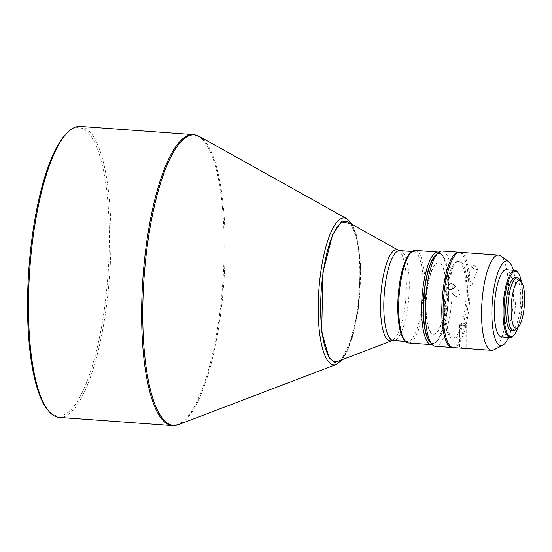 <?xml version="1.0" encoding="UTF-8"?>
<svg xmlns="http://www.w3.org/2000/svg" width="552" height="552" viewBox="0 0 552 552"><rect width="100%" height="100%" fill="white"/><g stroke="black" fill="none" stroke-linecap="round" stroke-linejoin="round"><path stroke-width="0.41" stroke-dasharray="2.76 2.07" d="M461.948 325.618A3.312 0.8 -179.9 0 1 459.574 324.852A3.312 0.8 -179.9 0 1 459.871 324.521A3.312 0.8 -179.9 0 1 463.825 324.093A3.312 0.8 -179.9 0 1 465.909 324.535A3.312 0.8 -179.9 0 1 466.205 324.859A3.312 0.8 -179.9 0 1 461.948 325.618M461.914 347.387L459.54 346.725L463.797 345.862L466.171 346.732L461.914 347.387M474.182 265.395L477.791 268.852L475.106 270.204L471.546 266.609L474.182 265.395M493.819 349.844A47.734 13.103 94.1 0 0 506.86 315.551A47.734 13.103 94.1 0 0 500.623 255.928M460.023 252.333A47.734 13.103 -85.9 0 1 468.365 312.756A47.734 13.103 -85.9 0 1 453.116 347.553M508.509 337.472A42.428 11.647 94.1 0 0 514.361 314.764A42.428 11.647 94.1 0 0 513.381 270.294M456.297 296.369A3.312 3.071 139.5 0 1 453.986 291.822A3.312 3.071 139.5 0 1 459.285 291.042A3.312 3.071 139.5 0 1 456.297 296.369M468.662 280.747A3.312 2.277 -160.2 0 0 466.005 282.031A3.312 2.277 -160.2 0 0 469.593 285.556A3.312 2.277 -160.2 0 0 472.243 284.273A3.312 2.277 -160.2 0 0 468.662 280.747M447.072 289.614A38.454 10.557 -85.9 0 1 459.347 261.586A38.454 10.557 -85.9 0 1 466.067 310.265A38.454 10.557 -85.9 0 1 453.792 338.293A38.454 10.557 -85.9 0 1 447.072 289.614M445.795 289.524A38.454 10.557 -85.9 0 1 458.077 261.496A38.454 10.557 -85.9 0 1 464.798 310.176A38.454 10.557 -85.9 0 1 452.516 338.203A38.454 10.557 -85.9 0 1 445.795 289.524M512.822 336.382A33.679 9.246 94.1 0 0 520.846 313.039A33.679 9.246 94.1 0 0 517.493 271.998M501.444 336.962A33.679 9.246 94.1 0 0 512.194 312.411A33.679 9.246 94.1 0 0 506.308 269.776M518.114 327.301A32.885 9.025 94.1 0 0 521.412 312.88A32.885 9.025 94.1 0 0 521.419 281.748M459.381 252.34A47.734 13.103 -85.9 0 1 467.089 312.667A47.734 13.103 -85.9 0 1 452.488 347.45M442.214 251.043A47.734 13.103 -85.9 0 1 445.374 252.788A47.734 13.103 -85.9 0 1 450.556 311.466A47.734 13.103 -85.9 0 1 435.314 346.263M435.825 255.121A45.085 12.379 -85.9 0 1 442.462 255.155A45.085 12.379 -85.9 0 1 447.361 310.569A45.085 12.379 -85.9 0 1 429.98 341.778A45.085 12.379 -85.9 0 1 429.573 341.302M515.554 329.703A26.517 7.279 94.1 0 0 521.875 311.321A26.517 7.279 94.1 0 0 519.232 279.002M511.366 330.503A26.517 7.279 94.1 0 0 519.839 311.176A26.517 7.279 94.1 0 0 515.202 277.601M431.264 332.863A35.804 9.826 -85.9 0 1 426.827 293.264A35.804 9.826 -85.9 0 1 438.812 262.759A35.804 9.826 -85.9 0 1 441.179 264.07A35.804 9.826 -85.9 0 1 445.623 303.669A35.804 9.826 -85.9 0 1 433.637 334.174A35.804 9.826 -85.9 0 1 431.264 332.863M431.008 332.842A35.804 9.826 -85.9 0 1 426.572 293.243A35.804 9.826 -85.9 0 1 438.557 262.738A35.804 9.826 -85.9 0 1 440.924 264.049A35.804 9.826 -85.9 0 1 445.367 303.648A35.804 9.826 -85.9 0 1 433.382 334.153A35.804 9.826 -85.9 0 1 431.008 332.842M436.949 254.058A45.085 12.379 -85.9 0 1 442.614 255.61A45.085 12.379 -85.9 0 1 447.106 310.555A45.085 12.379 -85.9 0 1 436.37 341.798A45.085 12.379 -85.9 0 1 430.539 342.516M438.93 252.243A46.409 12.744 -85.9 0 1 441.124 253.768A46.409 12.744 -85.9 0 1 441.538 254.258A46.409 12.744 -85.9 0 1 446.161 310.817A46.409 12.744 -85.9 0 1 435.107 342.978A46.409 12.744 -85.9 0 1 432.237 344.593M415.159 250.408A46.409 12.744 -85.9 0 1 418.23 252.105A46.409 12.744 -85.9 0 1 423.274 309.154A46.409 12.744 -85.9 0 1 408.452 342.985M410.136 253.258A45.085 12.379 -85.9 0 1 413.793 251.636A45.085 12.379 -85.9 0 1 421.673 308.713A45.085 12.379 -85.9 0 1 407.272 341.571A45.085 12.379 -85.9 0 1 403.885 339.439M348.022 222.132A70.332 19.306 -85.9 0 1 357.91 310.417A70.332 19.306 -85.9 0 1 337.934 361.284M80.268 126.422A145.859 40.041 -85.9 0 1 89.921 131.762A145.859 40.041 -85.9 0 1 105.756 311.059A145.859 40.041 -85.9 0 1 59.181 417.374M67.171 132.832A144.527 39.682 -85.9 0 1 88.465 132.949A144.527 39.682 -85.9 0 1 104.162 310.61A144.527 39.682 -85.9 0 1 48.445 410.667A144.527 39.682 -85.9 0 1 47.141 409.135M399.8 250.622A45.085 12.379 -85.9 0 1 407.68 307.692A45.085 12.379 -85.9 0 1 393.279 340.556M398.309 250.201A45.768 12.565 -85.9 0 1 404.747 307.657A45.768 12.565 -85.9 0 1 391.747 340.763M336.306 364.444A73.63 20.217 94.1 0 0 357.213 311.19A73.63 20.217 94.1 0 0 346.863 218.764M199.445 136.475A145.624 39.979 -85.9 0 1 219.91 319.277A145.624 39.979 -85.9 0 1 178.558 424.612M172.348 425.578A145.859 40.041 94.1 0 0 218.93 319.263A145.859 40.041 94.1 0 0 193.441 134.626M350.941 223.76L357.744 241.272L360.553 266.616L358.124 310.652L352.321 337.734L341.06 360.09M465.909 324.535L462.893 322.92L459.871 324.521M459.574 324.852L459.54 346.725M454.248 295.354L448.755 288.924M466.005 282.031L471.546 266.609M459.347 261.586L458.077 261.496M442.614 255.61L441.538 254.258M413.793 251.636L412.047 251.512M466.205 324.859L466.171 346.732M459.285 291.042L453.792 284.618M472.243 284.273L477.791 268.852M453.792 338.293L452.516 338.203M436.37 341.798L435.107 342.978M407.272 341.571L405.534 341.44M342.44 359.566L348.119 349.809L358.207 310.845L360.504 262.849L356.599 235.518L352.231 224.478"/><path stroke-width="0.83" d="M513.381 270.294A42.428 11.647 94.1 0 0 508.82 261.772L500.623 255.928A47.734 13.103 94.1 0 0 498.518 255.121A47.734 13.103 94.1 0 0 483.269 289.917A47.734 13.103 94.1 0 0 491.611 350.341A47.734 13.103 94.1 0 0 493.819 349.844L502.768 345.248A42.428 11.647 94.1 0 0 508.509 337.472M491.611 350.341L453.116 347.553A47.734 13.103 -85.9 0 1 444.774 287.123A47.734 13.103 -85.9 0 1 460.023 252.333L498.518 255.121M451.757 283.618C449.362 283.762 448.134 285.011 448.065 287.364L448.755 288.924L450.811 289.952L454.199 287.806L453.792 284.618L451.757 283.618M508.82 261.772A42.428 11.647 94.1 0 0 493.391 291.98A42.428 11.647 94.1 0 0 502.768 345.248M521.419 281.748A32.885 9.025 94.1 0 0 518.135 272.805L517.493 271.998A33.679 9.246 94.1 0 0 514.961 270.404A33.679 9.246 94.1 0 0 504.204 294.954A33.679 9.246 94.1 0 0 510.089 337.589A33.679 9.246 94.1 0 0 512.822 336.382L513.581 335.671A32.885 9.025 94.1 0 0 518.114 327.301M514.961 270.404L506.308 269.776A33.679 9.246 94.1 0 0 495.558 294.326A33.679 9.246 94.1 0 0 501.444 336.962L510.089 337.589M518.135 272.805A32.885 9.025 94.1 0 0 505.163 295.223A32.885 9.025 94.1 0 0 505.328 327.219A32.885 9.025 94.1 0 0 513.581 335.671M452.488 347.45A47.734 13.103 -85.9 0 1 451.846 347.456A47.734 13.103 -85.9 0 1 443.504 287.033A47.734 13.103 -85.9 0 1 458.746 252.236A47.734 13.103 -85.9 0 1 459.381 252.34M451.846 347.456L435.314 346.263A47.734 13.103 -85.9 0 1 432.154 344.51A47.734 13.103 -85.9 0 1 431.726 344.006A47.734 13.103 -85.9 0 1 426.972 285.832A47.734 13.103 -85.9 0 1 438.343 252.754A47.734 13.103 -85.9 0 1 442.214 251.043L458.746 252.236M431.726 344.006L429.573 341.302A45.085 12.379 -85.9 0 1 423.881 297.569A45.085 12.379 -85.9 0 1 435.825 255.121L438.343 252.754M521.385 281.706L519.232 279.002A26.517 7.279 94.1 0 0 518.99 278.719A26.517 7.279 94.1 0 0 517.238 277.753A26.517 7.279 94.1 0 0 508.772 297.079A26.517 7.279 94.1 0 0 511.649 329.682A26.517 7.279 94.1 0 0 513.401 330.648A26.517 7.279 94.1 0 0 515.554 329.703L518.08 327.336A23.867 6.555 94.1 0 0 524.4 304.856A23.867 6.555 94.1 0 0 521.385 281.706A23.867 6.555 94.1 0 0 521.171 281.451A23.867 6.555 94.1 0 0 511.966 297.976A23.867 6.555 94.1 0 0 514.561 327.315A23.867 6.555 94.1 0 0 518.08 327.336M517.238 277.753L515.202 277.601A26.517 7.279 94.1 0 0 506.736 296.935A26.517 7.279 94.1 0 0 511.366 330.503L513.401 330.648M430.539 342.516A45.085 12.379 -85.9 0 1 424.833 286.343A45.085 12.379 -85.9 0 1 436.949 254.058M432.237 344.593A46.409 12.744 -85.9 0 1 431.34 344.641A46.409 12.744 -85.9 0 1 428.269 342.944A46.409 12.744 -85.9 0 1 423.232 285.895A46.409 12.744 -85.9 0 1 438.053 252.071A46.409 12.744 -85.9 0 1 438.93 252.243M431.34 344.641L408.452 342.985A46.409 12.744 -85.9 0 1 405.382 341.288A46.409 12.744 -85.9 0 1 404.961 340.791A46.409 12.744 -85.9 0 1 400.338 284.239A46.409 12.744 -85.9 0 1 411.392 252.071A46.409 12.744 -85.9 0 1 415.159 250.408L438.053 252.071M404.961 340.791L403.885 339.439A45.085 12.379 -85.9 0 1 399.4 284.501A45.085 12.379 -85.9 0 1 410.136 253.258L411.392 252.071M391.747 340.763L337.934 361.284A70.332 19.306 -85.9 0 1 323.155 272.647A70.332 19.306 -85.9 0 1 348.022 222.132L398.309 250.201A45.768 12.565 -85.9 0 0 382.129 283.072A45.768 12.565 -85.9 0 0 391.747 340.763L393.279 340.556A45.085 12.379 -85.9 0 1 385.399 283.486A45.085 12.379 -85.9 0 1 399.8 250.622L398.309 250.201M33.693 232.737A145.859 40.041 -85.9 0 1 68.427 131.652A145.859 40.041 -85.9 0 1 80.268 126.422L193.441 134.626A145.859 40.041 94.1 0 0 146.86 240.941A145.859 40.041 94.1 0 0 172.348 425.578L59.181 417.374A145.859 40.041 -85.9 0 1 49.528 412.033A145.859 40.041 -85.9 0 1 48.217 410.488A145.859 40.041 -85.9 0 1 33.693 232.737M48.217 410.488L47.141 409.135A144.527 39.682 -85.9 0 1 28.877 268.934A144.527 39.682 -85.9 0 1 67.171 132.832L68.427 131.652M336.306 364.444L178.558 424.612A145.624 39.979 -85.9 0 1 147.957 241.072A145.624 39.979 -85.9 0 1 199.445 136.475L346.863 218.764A73.63 20.217 94.1 0 0 320.829 271.653A73.63 20.217 94.1 0 0 336.306 364.444L342.44 359.566M341.06 360.09L334.954 362.498L329.178 358.013L321.692 331.807L322.941 272.412L332.608 234.641L341.405 221.842L350.941 223.76M412.047 251.512L399.8 250.622M405.534 341.44L393.279 340.556M346.863 218.764L352.231 224.478M178.558 424.612L172.348 425.578M199.445 136.475L193.441 134.626"/></g></svg>
